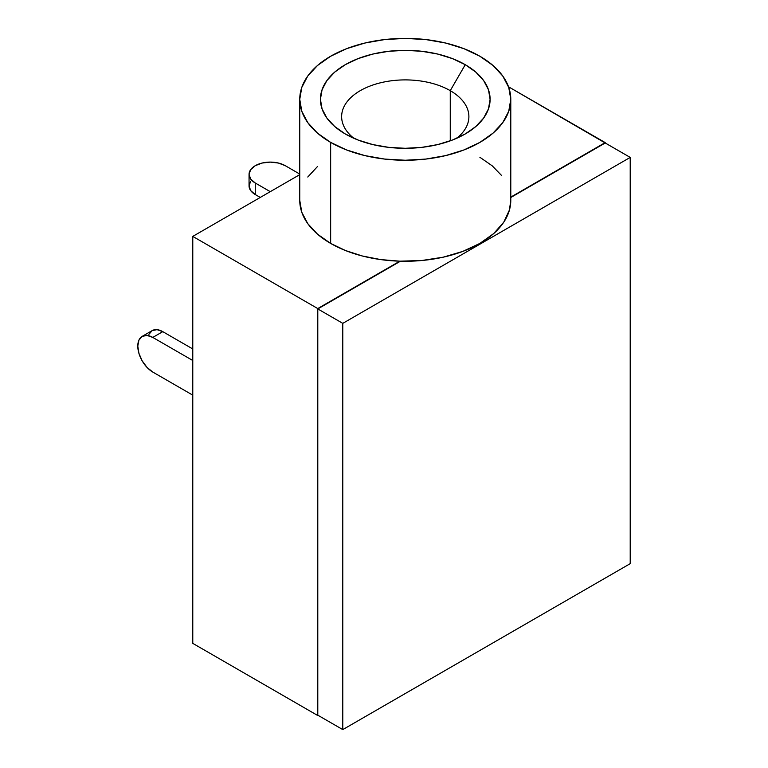 <?xml version="1.0" encoding="UTF-8"?>
<svg xmlns="http://www.w3.org/2000/svg" width="768" height="768" viewBox="0 0 768 768"><rect width="100%" height="100%" fill="white"/><g stroke="black" fill="none" stroke-linecap="round" stroke-linejoin="round"><path stroke-width="1.15" d="M630.211 563.654L630.211 157.411L605.222 142.982L630.211 157.411L342.787 323.357L317.789 308.928L400.464 261.197L317.789 308.928L342.787 323.357L342.787 729.6L317.789 715.171L317.789 308.928L317.789 715.171L342.787 729.6L630.211 563.654L630.211 157.411L342.787 323.357L342.787 729.6L630.211 563.654M510.787 197.501L605.222 142.982L510.787 197.501M142.176 336.374L152.179 330.605L157.046 329.654L162.778 331.651L152.784 337.421L192.778 360.509L152.784 337.421L147.043 335.424L142.176 336.374L138.931 340.118L137.789 346.08L138.931 353.366L142.176 360.864L147.043 367.43L152.784 372.058A21.206 12.25 60 0 1 137.789 346.08A21.206 12.25 60 0 1 142.176 336.374A21.206 12.25 60 0 1 152.784 337.421L162.778 331.651L192.778 348.97L162.778 331.651A21.206 12.25 -120 0 0 152.179 330.605L148.925 334.339M450.259 90.662A63.629 36.739 0 0 0 363.898 88.723A63.629 36.739 0 0 0 353.856 138.288A63.629 36.739 180 0 1 341.635 116.64A63.629 36.739 180 0 1 380.918 82.694A63.629 36.739 180 0 1 450.259 90.662L450.259 140.842L450.259 90.662A63.629 36.739 180 0 1 468.893 116.64A63.629 36.739 180 0 1 456.672 138.288A63.629 36.739 0 0 0 450.259 90.662L465.254 64.685L450.259 90.662M345.274 133.958L345.274 133.958A84.835 48.979 180 0 1 345.274 64.685A84.835 48.979 180 0 1 465.254 64.685L475.805 72.106L483.648 80.573L488.477 89.76L490.099 99.322L488.477 108.874L483.648 118.061L475.805 126.528L465.254 133.958L452.4 140.045L437.731 144.576L421.814 147.36L405.264 148.301L388.714 147.36L372.797 144.576L358.128 140.045L345.274 133.958L334.723 126.528L326.88 118.061L322.061 108.874L320.429 99.322L322.061 89.76L326.88 80.573L334.723 72.106L345.274 64.685L358.128 58.598L372.797 54.067L388.714 51.283L405.264 50.342L421.814 51.283L437.731 54.067L452.4 58.598L465.254 64.685A84.835 48.979 180 0 1 465.254 133.958A84.835 48.979 180 0 1 345.274 133.958M510.787 200.102L509.472 209.904L503.76 222.192L493.747 233.53L479.875 243.418L462.749 251.424L443.117 257.203L421.834 260.506L399.821 261.178A105.514 60.922 0 0 0 510.787 200.342L510.787 99.322A105.514 60.922 180 0 1 445.642 155.606A105.514 60.922 180 0 1 330.653 142.397L330.653 243.418A105.514 60.922 0 0 0 399.821 261.178L317.75 308.563L317.75 715.526L317.75 308.563L192.778 236.4L192.778 643.363L317.75 715.526L192.778 643.363L192.778 236.4L299.75 174.643L192.778 236.4L317.75 308.563L399.821 261.178L380.688 259.584L362.381 256.003L345.514 250.55L330.653 243.418L317.53 234.182L307.776 223.651L301.776 212.227L299.75 200.342A105.514 60.922 0 0 0 330.653 243.418L330.653 142.397A105.514 60.922 180 0 1 299.75 99.322A105.514 60.922 180 0 1 364.886 43.037A105.514 60.922 180 0 1 479.875 56.246A105.514 60.922 180 0 1 510.787 99.322L508.752 87.437L502.752 76.003L492.998 65.472L479.875 56.246L463.891 48.662L445.642 43.037L425.846 39.571L405.264 38.4L384.682 39.571L364.886 43.037L346.646 48.662L330.653 56.246L317.53 65.472L307.776 76.003L301.776 87.437L299.75 99.322L301.776 111.206L307.776 122.63L317.53 133.162L330.653 142.397L346.646 149.971L364.886 155.606L384.682 159.072L405.264 160.243L425.846 159.072L445.642 155.606L463.891 149.971L479.875 142.397L492.998 133.162L502.752 122.63L508.752 111.206L510.787 99.322M508.522 86.784L605.203 142.992L510.787 197.117L605.203 142.598L508.522 86.784M479.875 157.267L492.24 165.84L501.677 175.584M307.776 177.024L317.53 166.493M299.75 174.058L285.264 165.686L278.381 163.037L270.259 162.106L262.147 163.037L255.264 165.686L250.666 169.661L249.053 174.346A21.206 12.25 180 0 1 262.147 163.037A21.206 12.25 180 0 1 285.264 165.686L299.75 174.058M255.264 183.005A21.206 12.25 180 0 1 249.053 174.346L250.666 179.04L255.264 183.005L270.259 191.664L255.264 183.005L255.264 194.554L255.264 183.005M249.053 174.346L249.053 185.894A21.206 12.25 0 0 0 255.264 194.554L260.266 197.443L255.264 194.554L250.666 190.579L249.053 185.894L250.666 181.21M152.784 372.058L192.778 395.146L152.784 372.058M299.75 200.342L299.75 99.322"/></g></svg>

